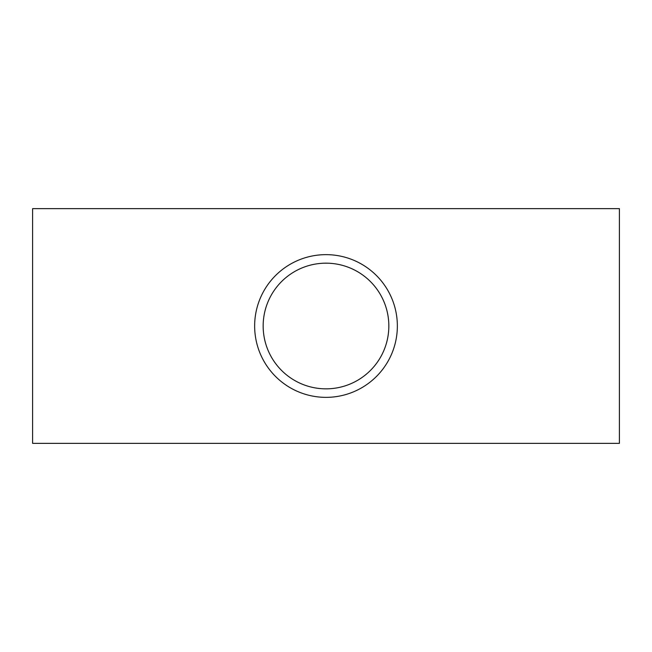 <?xml version="1.0" encoding="UTF-8"?>
<svg xmlns="http://www.w3.org/2000/svg" width="652" height="652" viewBox="0 0 652 652"><rect width="100%" height="100%" fill="white"/><g stroke="black" fill="none" stroke-linecap="round" stroke-linejoin="round"><path stroke-width="0.98" d="M326 254.647A71.353 71.353 0 0 1 387.793 361.681A71.353 71.353 0 0 1 264.207 361.681A71.353 71.353 0 0 1 326 254.647M619.4 208.64L32.6 208.64L32.6 443.36L619.4 443.36L619.4 208.64M326 263.172A62.828 62.828 0 0 1 380.418 357.418A62.828 62.828 0 0 1 271.582 357.418A62.828 62.828 0 0 1 326 263.172"/></g></svg>
